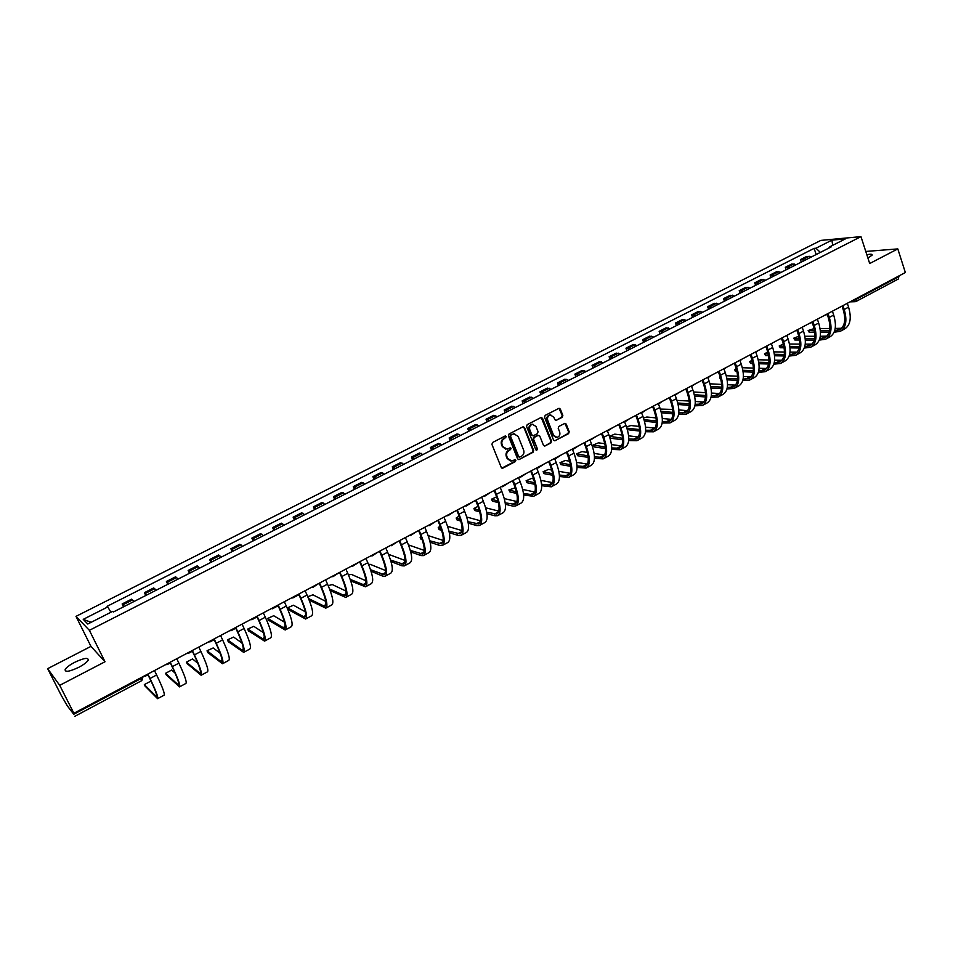 <?xml version="1.0" encoding="UTF-8"?>
<svg xmlns="http://www.w3.org/2000/svg" width="953" height="953" viewBox="0 0 953 953"><rect width="100%" height="100%" fill="white"/><g stroke="black" fill="none" stroke-linecap="round" stroke-linejoin="round"><path stroke-width="1.43" d="M506.317 436.486L505.138 436.009L492.57 442.49L491.915 444.384L501.254 467.435L502.958 468.09L515.418 461.55L515.883 460.228L514.977 459.68L511.809 461.026L507.699 458.5L506.925 456.582C506.15 453.997 506.853 451.972 509.033 450.543L511.106 448.386L510.2 447.827L507.067 449.161L502.898 446.612L502.124 444.694C501.349 442.085 502.052 440.072 504.244 438.642L506.317 436.486M505.626 449.089L502.279 446.516L501.504 444.598C500.73 442.001 501.433 439.976 503.625 438.547L505.245 437.713L505.316 435.938M501.874 468.114L514.799 461.443L514.906 459.691M510.343 460.93L507.079 458.393L506.305 456.475C505.531 453.89 506.234 451.877 508.414 450.447L510.022 449.602L510.129 447.839M867.909 258.037L872.15 255.118C872.412 254.082 870.637 253.951 866.837 254.713M74.656 662.335C69.688 664.98 66.519 667.35 65.173 669.447C64.744 672.461 69.259 671.746 78.742 667.326C83.721 664.67 86.866 662.311 88.164 660.238C88.558 657.26 84.055 657.951 74.656 662.335M562.199 417.319L562.842 415.472L560.34 409.075L559.054 408.277L545.199 415.353L544.544 417.223L553.526 440.024L554.789 440.81L568.584 433.651L569.215 431.792L566.225 424.121L564.95 423.335L558.851 426.444L558.208 428.302L559.709 432.114C560.34 434.842 559.435 436.605 556.981 437.415L553.598 435.307L547.701 420.297C547.046 417.593 547.939 415.83 550.357 415.008L553.824 417.128L554.801 419.63L556.087 420.428L562.199 417.319L561.543 417.247L562.187 415.401L559.006 408.289M105.009 661.751L90.952 646.384L47.65 668.672L59.705 685.338L105.009 661.751L89.379 630.326L860.964 236.63L869.696 263.528L897.809 248.9L905.35 272.534L73.893 713.273L71.57 709.973L73.75 714.262L140.937 678.631L143.248 676.511M59.705 685.338L73.893 713.273M524.531 427.552L522.852 426.873L509.045 433.996L508.39 435.878L517.622 458.858L518.897 459.644L533.001 452.318L533.656 450.447L524.531 427.552L523.221 426.753M527.223 424.621L540.875 417.581L542.531 418.26L551.525 441.072L550.882 442.931L544.711 446.099L543.448 445.313L539.791 436.069L538.135 435.402L534.264 437.415L533.609 439.285L537.444 448.923L536.718 450.316L535.824 449.768L526.568 426.503L527.223 424.621M47.65 668.672L61.23 695.356L67.377 705.959L73.75 714.262M90.952 646.384L75.99 616.365L820.819 240.406L860.964 236.63M897.809 248.9L865.777 251.449M898.81 275.989L898.488 278.931L856.199 301.386M133.813 601.593L132.527 599.937L123.056 604.75L124.319 606.43M123.056 604.75L122.139 603.964L123.533 606.823M132.527 599.937L131.585 599.175L122.139 603.964M145.773 595.506L144.403 592.671L146.679 595.053M156.066 590.276L153.743 587.918L144.403 592.671M167.764 584.332L166.406 581.497L168.788 583.808M178.056 579.09L175.638 576.803L166.406 581.497M189.48 573.277L188.146 570.454L190.624 572.705M199.785 568.048L197.271 565.82L188.146 570.454M210.947 562.365L209.636 559.542L212.209 561.722M221.263 557.124L218.654 554.968L209.636 559.542M232.175 551.573L230.876 548.761L233.533 550.882M242.479 546.319L239.787 544.246L230.876 548.761M253.141 540.899L251.866 538.111L254.618 540.16M263.457 535.657L260.669 533.632L251.866 538.111M273.88 530.356L272.618 527.569L275.453 529.558M284.197 525.115L281.326 523.149L272.618 527.569M294.37 519.933L293.131 517.157L296.049 519.075M304.686 514.68L301.744 512.785L293.131 517.157M314.633 509.629L313.406 506.865L316.408 508.723M324.949 504.375L321.923 502.541L313.406 506.865M334.67 499.432L333.455 496.692L336.54 498.49M344.986 494.19L341.877 492.415L333.455 496.692M354.48 489.365L353.289 486.626L356.446 488.365M364.796 484.112L361.604 482.397L353.289 486.626M374.064 479.395L372.885 476.667L376.125 478.358M384.381 474.153L381.117 472.497L372.885 476.667M393.434 469.555L392.267 466.827L395.578 468.459M403.75 464.302L400.403 462.693L392.267 466.827M412.578 459.811L411.446 457.095L414.817 458.667M422.894 454.557L419.487 453.009L411.446 457.095M431.53 450.173L430.399 447.469L433.853 448.994M441.835 444.932L438.356 443.431L430.399 447.469M450.269 440.643L449.149 437.951L452.675 439.416M460.573 435.402L457.023 433.96L449.149 437.951M468.793 431.221L467.697 428.54L471.282 429.946M479.097 425.979L475.487 424.585L467.697 428.54M487.126 421.893L486.042 419.225L489.699 420.583M497.43 416.652L493.749 415.317L486.042 419.225M505.257 412.673L504.197 410.004L507.913 411.327M515.561 407.431L511.821 406.145L504.197 410.004M523.197 403.548L522.149 400.891L525.925 402.154M533.489 398.306L529.689 397.067L522.149 400.891M540.947 394.518L539.91 391.874L543.746 393.089M551.239 389.289L547.367 388.085L539.91 391.874M558.518 385.584L557.493 382.951L561.388 384.119M568.786 380.354L564.867 379.211L557.493 382.951M575.886 376.745L574.873 374.124L578.828 375.244M586.155 371.527L582.176 370.419L574.873 374.124M593.088 368.001L592.087 365.392L596.101 366.464M603.344 362.783L599.318 361.723L592.087 365.392M610.099 359.341L609.11 356.744L613.184 357.78M620.355 354.135L616.269 353.11L609.11 356.744M626.931 350.787L625.966 348.19L630.088 349.179M637.188 345.57L633.042 344.593L625.966 348.19M643.597 342.306L642.644 339.721L646.813 340.674M653.841 337.1L649.648 336.171L642.644 339.721M660.095 333.919L659.154 331.346L663.371 332.252M670.328 328.714L666.087 327.82L659.154 331.346M676.416 325.616L675.486 323.043L679.763 323.913M686.648 320.411L682.348 319.565L675.486 323.043M692.581 317.397L691.664 314.835L695.976 315.669M702.79 312.203L698.454 311.393L691.664 314.835M708.579 309.26L707.662 306.711L712.034 307.497M718.776 304.067L714.393 303.304L707.662 306.711M724.411 301.208L723.518 298.67L727.925 299.409M734.608 296.014L730.177 295.287L723.518 298.67M740.088 293.226L739.206 290.701L743.662 291.415M750.273 288.056L745.794 287.353L739.206 290.701M755.61 285.34L754.74 282.815L759.243 283.494M765.783 280.158L761.256 279.503L754.74 282.815M770.977 277.526L770.107 275.012L774.658 275.643M781.138 272.355L776.576 271.736L770.107 275.012M786.189 269.782L785.343 267.281L789.93 267.876M796.339 264.624L791.74 264.029L785.343 267.281M801.259 262.123L800.413 259.621L805.047 260.193M811.396 256.965L806.75 256.417L800.413 259.621M820.366 252.402L815.959 248.221L831.909 240.144L845.382 238.881L829.289 247.065L831.183 246.898L113.371 611.993L112.68 611.361L87.771 624.024L83.233 619.355L107.76 606.93L110.905 612.255M815.959 248.221L814.124 248.376L107.093 606.322L107.76 606.93M89.379 630.326L75.99 616.365M816.173 254.534L814.124 248.376M829.289 247.065L828.979 248.018M83.233 619.355L91.143 622.309M832.684 245.338L831.909 240.144M518.897 459.644L532.37 452.222L533.013 450.352L523.9 427.468M511.058 435.128L510.594 436.438L518.694 456.594L519.588 457.154L521.553 456.177C523.709 454.748 524.412 452.746 523.65 450.161L518.146 436.403L513.941 433.853L510.439 435.033L509.974 436.355L510.594 436.438M519.111 457.071L518.063 456.487L509.974 436.355M514.715 433.818L512.762 434.246M510.439 435.033L512.142 434.163M544.711 446.099L550.238 442.847L550.882 440.977L541.209 417.474M537.861 435.187L533.62 437.32L532.977 439.19L537.444 448.923M536.17 450.197L536.801 448.815M535.967 426.444L532.489 424.311C530.023 425.145 529.118 426.92 529.773 429.648L531.893 434.961L533.549 435.64L537.421 433.627L538.076 431.757L535.967 426.444M533.013 424.276L531.845 424.24C529.391 425.062 528.486 426.837 529.141 429.565L529.773 429.648M532.548 435.664L531.25 434.878L529.141 429.565M556.087 420.428L561.543 417.247M550.834 414.96L549.714 414.936C547.284 415.758 546.403 417.521 547.046 420.225L547.701 420.297M555.825 437.356L552.954 435.223L547.046 420.225M554.789 440.81L567.917 433.567L568.56 431.721L564.915 423.335M144.999 675.582L145.047 676.332L144.475 675.856M147.846 674.069L150.014 678.5C155.982 690.877 158.508 697.608 157.59 698.68L145.082 686.112M151.587 682.253L150.61 681.264L144.332 684.599L156.661 696.893C157.507 695.893 155.148 689.615 149.585 678.071L147.667 674.164M154.469 670.567L156.626 674.986C162.57 687.351 165.048 694.082 164.071 695.19L157.698 698.62M166.894 663.967L166.906 664.741L166.287 664.301M188.539 652.495L188.503 653.293L187.836 652.876M170.218 662.216L172.35 666.624C178.223 678.965 180.593 685.719 179.486 686.887L166.227 674.807M175.102 673.14L171.707 670.03L165.512 673.33L178.556 685.124C179.593 684.028 177.377 677.726 171.897 666.218L170.015 662.323M176.758 658.737L178.89 663.145C184.727 675.474 187.062 682.241 185.895 683.444L179.617 686.827M192.327 650.494L194.424 654.89C200.19 667.195 202.429 673.974 201.131 675.248L187.145 663.633M197.914 663.395L192.566 658.916L186.443 662.18L200.201 673.485C201.417 672.306 199.332 665.968 193.947 654.497L192.089 650.613M198.796 647.063L200.892 651.459C206.622 663.741 208.814 670.543 207.468 671.841L201.274 675.165M209.934 641.166L209.851 641.965L209.148 641.583M231.067 629.957L230.948 630.779L230.197 630.421M251.973 618.878L251.795 619.724L251.02 619.379M214.163 638.915L216.236 643.299C221.906 655.557 223.991 662.371 222.514 663.741L207.814 652.579M220.167 653.293L213.198 647.933L207.075 650.732L221.596 661.99C222.978 660.715 221.025 654.354 215.735 642.918L213.913 639.058M220.56 635.532L222.621 639.904C228.255 652.15 230.304 658.976 228.78 660.369L222.68 663.657M235.748 627.479L237.797 631.839C243.36 644.061 245.314 650.899 243.658 652.364L228.255 641.655M241.991 643.001L233.592 637.08L227.529 639.832L242.741 650.625C244.29 649.255 242.467 642.882 237.273 631.482L235.462 627.622M242.062 624.132L244.099 628.48C249.638 640.702 251.556 647.552 249.841 649.029L243.825 652.269M257.072 616.174L259.097 620.51C264.565 632.697 266.387 639.57 264.553 641.119L248.483 630.85M263.409 632.613L253.772 626.335L247.756 629.051L263.636 639.392C265.351 637.938 263.647 631.529 258.549 620.165L256.762 616.341M263.314 612.862L265.327 617.199C270.771 629.373 272.546 636.247 270.664 637.831L264.743 641.012M272.629 607.931L272.415 608.788L271.617 608.479M278.157 605L280.146 609.324C285.519 621.475 287.21 628.361 285.197 630.004L268.472 620.165M284.506 622.19L273.714 615.721L267.757 618.402L284.292 628.289C286.162 626.752 284.59 620.32 279.574 608.991L277.823 605.179M284.328 601.724L286.305 606.048C291.654 618.187 293.298 625.085 291.249 626.752L285.412 629.897M293.047 597.114L292.797 597.984L291.952 597.686M298.897 594.72L292.857 597.948M298.992 593.957L300.945 598.27C306.235 610.373 307.795 617.294 305.615 619.021L288.247 609.598M305.27 611.766L293.441 605.215L287.532 607.859L304.71 617.318C306.747 615.698 305.294 609.241 300.362 597.948L298.634 594.148M305.091 590.717L307.033 595.029C312.298 607.121 313.811 614.054 311.595 615.805L305.842 618.902M313.882 586.059L312.953 587.286L312.06 587.024M319.16 583.26L313.013 587.262M325.747 601.379L312.953 594.827L307.771 596.685M308.581 598.591L324.902 606.465C327.082 604.762 325.747 598.293 320.899 587.036L319.195 583.236M319.589 583.033L321.518 587.334C326.712 599.401 328.142 606.346 325.807 608.157L309.213 600.152M325.604 579.841L327.534 584.129C332.704 596.197 334.098 603.142 331.715 604.976L326.045 608.026M333.205 575.815L332.883 576.72L331.954 576.482M339.054 572.717L332.942 576.696M345.951 591.039L332.252 584.546L328.201 585.666M329.571 589.014L344.867 595.732C347.19 593.957 345.975 587.465 341.21 576.243L339.53 572.467M339.935 572.241L341.841 576.529C346.952 588.561 348.25 595.518 345.76 597.412L330.167 590.574M345.891 569.084L347.785 573.361C352.872 585.38 354.147 592.349 351.597 594.267L346.01 597.281M352.944 565.355L352.586 566.273L351.621 566.046M358.733 562.282L352.646 566.237M365.892 580.758L351.347 574.385L348.476 574.933M350.227 579.388L364.606 585.118C367.072 583.272 365.976 576.756 361.282 565.57L359.626 561.805M360.067 561.579L361.937 565.844C366.965 577.84 368.144 584.82 365.487 586.798L350.764 580.925M365.952 558.458L367.822 562.723C372.814 574.695 373.969 581.687 371.265 583.689L365.761 586.655M372.468 555.003L372.063 555.944L371.074 555.742M378.186 551.978L372.135 555.909M385.572 570.549L370.229 564.331L368.561 564.462M370.55 569.715L384.119 574.635C386.739 572.705 385.739 566.177 381.129 555.027L379.497 551.275M379.961 551.037L381.808 555.277C386.739 567.238 387.811 574.242 385 576.291L382.713 576.112L371.051 571.252M385.774 547.951L387.621 552.192C392.529 564.128 393.565 571.145 390.718 573.218L385.286 576.148M391.778 544.771L391.338 545.724L390.313 545.545M397.425 541.769L391.409 545.688M405.013 560.435L388.514 554.324M390.575 560.054L403.417 564.259C406.169 562.27 405.287 555.706 400.76 544.592L399.14 540.863M399.629 540.613L401.451 544.842C406.3 556.755 407.253 563.783 404.298 565.915L401.928 565.784L391.028 561.567M405.382 537.552L407.193 541.78C412.03 553.693 412.947 560.721 409.945 562.878L404.596 565.76M410.862 534.645L410.386 535.622L409.337 535.455M416.449 531.691L410.469 535.574M410.326 550.405L422.501 554.003C425.395 551.93 424.609 545.366 420.154 534.288L418.57 530.559M419.07 530.297L420.869 534.514C425.646 546.391 426.479 553.431 423.382 555.647L420.928 555.563L410.731 551.918M424.764 527.283L426.551 531.5C431.304 543.365 432.114 550.405 428.969 552.633L423.692 555.48M408.468 544.913L424.228 550.393M429.743 524.638L429.231 525.627L428.159 525.484M435.271 521.708L429.315 525.579M422.203 539.66L420.273 537.659M421 536.336L420.094 537.23L421.667 538.111M429.791 540.792L441.382 543.853C444.408 541.721 443.729 535.133 439.345 524.09L437.784 520.386M438.297 520.1L440.072 524.305C444.765 536.146 445.492 543.21 442.252 545.485L439.726 545.461L430.16 542.293M443.931 517.122L445.694 521.315C450.364 533.144 451.055 540.208 447.779 542.519L442.573 545.319M428.171 535.61L443.205 540.434M448.422 514.739L447.886 515.74L446.766 515.621M453.89 511.844L447.97 515.692M441.644 530.356L439.13 529.582L438.404 527.986M440.155 526.092L438.237 527.569L441.144 528.82M449.006 531.214L460.049 533.811C463.206 531.619 462.622 525.02 458.322 514.012L456.773 510.308M457.321 510.022L459.06 514.215C463.682 526.008 464.302 533.096 460.918 535.443L458.31 535.467L449.328 532.703M462.884 507.079L464.623 511.261C469.221 523.042 469.805 530.13 466.386 532.501L461.252 535.264M447.588 526.306L461.955 530.583M466.899 504.947L466.327 505.96L465.183 505.852M472.307 502.076L466.41 505.912M460.811 521.065L457.083 520.016L456.344 518.42M459.155 516.097L456.177 518.003L460.347 519.54M467.971 521.684L478.513 523.888C481.801 521.625 481.313 515.013 477.084 504.042L475.559 500.349M476.119 500.051L477.846 504.232C482.385 515.99 482.897 523.09 479.383 525.508L476.703 525.568L468.257 523.173M481.634 497.132L483.35 501.302C487.865 513.059 488.341 520.159 484.791 522.601L479.728 525.317M466.744 517.026L480.503 520.803M485.172 495.262L484.565 496.287L483.397 496.203M490.521 492.427L484.66 496.239M479.716 511.821L474.844 510.546L474.094 508.95M477.977 506.317L473.939 508.545L479.299 510.296M486.709 512.226L496.787 514.072C500.182 511.749 499.801 505.114 495.643 494.178L494.142 490.509M494.726 490.199L496.418 494.357C500.885 506.079 501.29 513.19 497.645 515.68L494.893 515.787L486.947 513.715M500.17 487.317L501.862 491.462C506.305 503.172 506.674 510.296 502.993 512.797L498.002 515.49M485.637 507.782L498.824 511.13M503.255 485.673L502.612 486.709L501.409 486.649M508.545 482.897L502.707 486.661M498.371 502.612L492.427 501.171L491.665 499.575M496.668 496.835L491.51 499.181L497.99 501.099M505.197 502.827L514.858 504.363C518.384 501.969 518.087 495.322 514.001 484.422L512.511 480.765M513.119 480.443L514.787 484.589C519.182 496.275 519.492 503.398 515.716 505.96L512.893 506.114L505.4 504.304M518.503 477.596L520.171 481.73C524.543 493.404 524.817 500.528 521.005 503.113L516.085 505.757M504.292 498.586L516.943 501.54M521.136 476.19L520.469 477.25L519.242 477.203M526.378 473.415L520.564 477.191M516.788 493.451L509.819 491.903L509.045 490.307M515.263 487.841L508.902 489.925L516.455 491.939M523.483 493.487L532.739 494.75C536.372 492.296 536.182 485.637 532.155 474.773L530.69 471.127M531.309 470.806L532.965 474.928C537.278 486.578 537.492 493.714 533.585 496.334L523.638 494.964M536.634 467.983L538.29 472.104C542.579 483.743 542.757 490.878 538.826 493.523L533.966 496.132M522.697 489.437L534.871 492.046M538.838 466.815L538.135 467.875L536.884 467.852M544.02 464.063L538.231 467.828M534.967 484.338L527.045 482.73L526.259 481.122M533.632 478.918L531.464 478.489L526.104 480.753L534.681 482.837M541.542 484.231L550.417 485.244C554.181 482.73 554.074 476.059 550.107 465.231L548.678 461.597M549.309 461.264L550.941 465.374C555.182 476.988 555.289 484.136 551.275 486.828L541.649 485.708M554.586 458.464L556.207 462.574C560.424 474.177 560.507 481.336 556.445 484.041L551.656 486.614M540.887 480.348L552.585 482.647M556.349 457.535L554.658 458.643M561.472 454.819L555.718 458.56M552.931 475.297L544.08 473.641L543.281 472.045M551.763 470.032L548.463 469.436L543.139 471.675L552.68 473.796M559.387 475.047L567.917 475.833C571.788 473.272 571.776 466.589 567.881 455.784L566.463 452.175M567.118 451.817L568.727 455.915C572.896 467.494 572.908 474.654 568.762 477.405L559.459 476.512M572.324 449.054L573.932 453.151C578.078 464.719 578.066 471.878 573.885 474.654L569.167 477.191M558.851 471.306L570.12 473.343M578.745 445.659L573.015 449.375M573.67 448.351L572.515 449.542M570.68 466.315L560.948 464.647L560.138 463.051M569.68 461.204L565.284 460.478L560.007 462.693L570.466 464.826M577.03 465.934L585.237 466.529C589.216 463.897 589.288 457.214 585.452 446.445L584.058 442.847M584.725 442.49L586.309 446.564C590.419 458.107 590.336 465.278 586.083 468.09L577.065 467.399M589.883 439.75L591.468 443.824C595.554 455.355 595.446 462.539 591.146 465.362L586.488 467.863M576.601 462.336L587.453 464.123M595.839 436.593L590.133 440.298M590.812 439.262L590.11 440.322M588.215 457.392L577.649 455.748L576.827 454.152M587.37 452.425L581.938 451.615L576.696 453.807L588.049 455.903M594.469 456.892L602.367 457.321C606.453 454.641 606.62 447.934 602.844 437.201L601.462 433.615M602.153 433.246L603.714 437.32C607.752 448.815 607.585 455.999 603.213 458.869L594.469 458.369M607.264 430.542L608.812 434.604C612.839 446.099 612.636 453.283 608.228 456.177L603.63 458.643M594.136 453.437L604.607 454.998M612.755 427.635L607.478 431.101M607.788 430.268L607.43 431.006M605.548 448.541L594.184 446.945L593.35 445.349M604.833 443.693L598.436 442.835L593.219 445.003L605.417 447.064M611.719 447.934L619.331 448.208C623.512 445.468 623.762 438.749 620.058 428.064L618.688 424.478M619.402 424.109L620.939 428.159C624.906 439.631 624.656 446.826 620.165 449.756L611.671 449.411M624.441 421.429L625.978 425.479C629.933 436.939 629.647 444.134 625.12 447.076L620.594 449.518M611.481 444.598L621.57 445.956M629.492 418.76L624.656 421.988M622.678 439.762L610.539 438.225L609.694 436.629M622.106 435.033L614.756 434.139L609.575 436.295L622.595 438.285M628.777 439.059L636.104 439.178C640.404 436.391 640.726 429.672 637.08 419.01L635.734 415.448M636.461 415.067L637.974 419.106C641.881 430.53 641.536 437.737 636.938 440.727L628.694 440.536M641.452 412.423L642.965 416.449C646.861 427.873 646.479 435.08 641.845 438.082L637.378 440.489M628.623 435.831L638.367 436.998M646.063 409.969L641.667 412.983M639.177 426.432L630.91 425.538L626.514 426.944M645.646 430.256L652.71 430.256C657.105 427.421 657.51 420.69 653.925 410.064L652.602 406.514M653.341 406.121L654.842 410.135C658.678 421.536 658.249 428.743 653.544 431.792L645.515 431.733M658.285 403.5L659.774 407.515C663.598 418.891 663.145 426.11 658.404 429.172L653.996 431.542M639.618 431.054L627.372 429.66M645.562 427.135L654.973 428.135M626.919 428.147L639.57 429.577M662.454 401.284L658.487 404.048M656.045 417.902L646.908 417.021L643.489 417.902M662.335 421.536L669.149 421.417C673.64 418.534 674.128 411.791 670.602 401.201L669.292 397.663M670.042 397.258L671.52 401.273C675.308 412.625 674.784 419.856 669.971 422.941L662.168 423.013M674.938 394.673L676.416 398.676C680.168 410.016 679.632 417.247 674.784 420.356L670.435 422.691M656.367 422.417L644.49 421.214M662.323 418.51L671.424 419.356M644.073 419.713L656.355 420.94M678.691 392.672L675.141 395.221M672.723 409.433L660.322 409.063M678.834 412.899L685.421 412.673C690.008 409.742 690.568 402.988 687.101 392.433L685.803 388.907M686.577 388.502L688.03 392.493C691.747 403.81 691.151 411.041 686.243 414.198L678.631 414.376M691.413 385.929L692.867 389.92C696.572 401.225 695.952 408.468 691.008 411.625L686.708 413.936M672.937 413.852L661.418 412.816M678.893 409.957L687.697 410.672M661.025 411.315L672.961 412.375M694.761 384.154L691.616 386.489M689.21 401.022L677.011 400.415M695.166 404.334L701.527 404.024C706.209 401.034 706.84 394.28 703.421 383.749L702.147 380.247M702.933 379.83L704.374 383.809C708.031 395.09 707.352 402.333 702.337 405.525L694.928 405.811M707.734 377.281L709.163 381.26C712.796 392.529 712.094 399.772 707.055 402.988L702.826 405.263M689.317 405.37L678.131 404.489M695.285 401.475L703.79 402.059M677.774 402.988L689.376 403.881M710.664 375.732L707.924 377.841M705.518 392.696L693.57 391.969M711.319 395.84L717.466 395.447C722.231 392.422 722.946 385.655 719.586 375.16L718.336 371.67M719.134 371.241L720.551 375.208C724.149 386.453 723.387 393.708 718.276 396.948L711.045 397.33M723.875 368.728L725.293 372.683C728.866 383.928 728.092 391.171 722.946 394.435L718.765 396.686M705.518 396.948L694.666 396.21M711.498 393.065L719.741 393.541M694.332 394.721L705.613 395.471M726.412 367.381L724.066 369.276M727.306 387.442L733.25 386.966C738.11 383.892 738.885 377.126 735.585 366.667L734.346 363.176M735.156 362.748L736.562 366.702C740.1 377.912 739.266 385.167 734.06 388.467L726.996 388.919M739.85 360.258L741.255 364.201C744.769 375.411 743.912 382.665 738.682 385.977L734.56 388.193M721.552 388.61L711.009 388.002M709.997 383.809L721.647 384.428M727.532 384.738L735.513 385.095M710.7 386.513L721.683 387.121M742.006 359.114L740.04 360.806M720.885 379.544L719.718 377.96M720.23 377.09L719.61 377.686L720.516 378.067M743.126 379.103L748.867 378.567C753.823 375.446 754.669 368.68 751.417 358.245L750.19 354.778M751.024 354.337L752.405 358.268C755.884 369.454 754.979 376.709 749.677 380.056L742.768 380.592M755.669 351.871L757.051 355.803C760.506 366.976 759.577 374.231 754.252 377.591L750.178 379.782M737.408 380.33L727.163 379.842M726.257 375.732L737.61 376.221M743.4 376.483L751.131 376.745M726.889 378.353L737.574 378.853M757.444 350.93L755.86 352.419M736.967 371.515L735.251 371.122L734.823 369.895M736.204 368.561L734.727 369.633L736.621 370.038M758.779 370.86L764.342 370.252C769.369 367.096 770.286 360.305 767.094 349.918L765.89 346.451M766.724 346.01L768.094 349.93C771.513 361.08 770.524 368.346 765.14 371.73L758.397 372.337M771.322 343.568L772.692 347.488C776.099 358.626 775.087 365.892 769.667 369.299L765.652 371.456M753.096 372.135L743.137 371.753M742.327 367.715L753.394 368.096M759.112 368.287L766.593 368.466M742.899 370.276L753.311 370.657M772.728 342.83L771.513 344.116M752.87 363.558L750.75 363.486L749.785 361.926M752.06 360.234L749.701 361.663L752.548 362.08M774.277 362.676L779.649 362.021C784.772 358.816 785.748 352.026 782.616 341.674L781.424 338.22M782.27 337.767L783.616 341.674C786.987 352.789 785.927 360.055 780.447 363.498L773.848 364.165M786.833 335.361L788.167 339.256C791.526 350.359 790.442 357.625 784.938 361.08L780.972 363.212M768.618 364.01L758.945 363.736M758.219 359.769L769 360.031M774.646 360.174L781.913 360.27M758.731 362.247L768.868 362.533M781.543 338.577L780.757 338.577M787.857 334.813L787.011 335.885M768.595 355.648L765.581 355.588L764.604 354.016M767.773 352.062L764.52 353.766L768.309 354.171M789.608 354.576L794.814 353.873C800.008 350.621 801.068 343.83 797.971 333.514L796.791 330.072M797.661 329.607L798.995 333.502C802.307 344.581 801.175 351.86 795.612 355.338L789.155 356.065M802.176 327.224L803.498 331.108C806.798 342.175 805.642 349.453 800.055 352.944L796.148 355.052M783.985 355.957L774.575 355.767M773.943 351.871L784.45 352.038M790.025 352.134L797.065 352.145M774.396 354.29L784.271 354.48M796.958 330.56L795.743 330.631M802.843 326.867L802.319 327.665M784.152 347.797L780.281 347.75L779.292 346.189M783.354 344.057L779.209 345.951L783.89 346.332M804.785 346.547L809.836 345.808C815.113 342.508 816.221 335.718 813.183 325.426L812.027 321.995M812.897 321.53L814.219 325.414C817.471 336.457 816.268 343.735 810.622 347.261L804.296 348.048M817.364 319.172L818.675 323.043C821.915 334.074 820.7 341.353 815.018 344.891L811.158 346.963M799.198 347.988L790.049 347.869M789.489 344.033L799.746 344.116M805.237 344.164L812.075 344.104M789.882 346.392L799.507 346.499M812.206 322.543L809.99 323.079M799.531 340.018L794.838 339.995L793.837 338.434M798.793 336.254L793.754 338.196L799.305 338.541M819.818 338.601L824.702 337.815C830.051 334.479 831.23 327.689 828.24 317.42L827.097 314.014M827.99 313.537L829.289 317.409C832.493 328.404 831.219 335.694 825.489 339.256L819.294 340.102M832.41 311.19L833.696 315.062C836.889 326.045 835.602 333.336 829.837 336.909L826.037 338.958M814.243 340.078L805.345 340.042M804.868 336.266L814.875 336.266M820.307 336.266L826.93 336.147M805.214 338.565L814.601 338.589M827.061 314.657L825.322 314.966M814.755 332.287L809.252 332.311L808.239 330.762M814.1 328.594L808.156 330.524L814.553 330.822M834.697 330.727L839.426 329.893C844.858 326.534 846.097 319.731 843.155 309.499L842.023 306.104M842.928 305.615L844.203 309.475C847.36 320.434 846.026 327.725 840.201 331.334L834.137 332.228M847.3 303.304L848.575 307.152C851.72 318.099 850.362 325.39 844.525 329.011L840.76 331.036M829.146 332.24L820.485 332.275M820.08 328.547L829.849 328.475M835.221 328.44L841.654 328.261M820.378 330.798L829.539 330.751M794.087 263.862L787.678 267.114M778.899 271.581L772.43 274.869M763.556 279.372L757.027 282.684M748.069 287.234L741.47 290.594M732.416 295.192L725.745 298.575M716.608 303.221L709.878 306.64M700.646 311.333L693.844 314.788M684.516 319.529L677.643 323.019M668.22 327.808L661.275 331.334M651.757 336.171L644.74 339.733M635.115 344.617L628.027 348.226M618.306 353.158L611.147 356.791M601.319 361.783L594.076 365.464M584.153 370.503L576.839 374.219M566.809 379.318L559.411 383.07M549.273 388.228L541.804 392.017M531.56 397.222L524.007 401.058M513.655 406.323L506.019 410.207M495.548 415.52L487.829 419.439M477.25 424.812L469.448 428.779M458.738 434.211L450.852 438.225M440.036 443.717L432.066 447.767M421.131 453.33L413.066 457.428M401.999 463.039L393.851 467.184M382.665 472.867L374.422 477.048M363.117 482.802L354.778 487.031M343.342 492.844L334.908 497.132M323.341 503.005L314.812 507.341M303.102 513.286L294.477 517.658M282.648 523.673L273.916 528.105M261.944 534.192L253.117 538.671M241.002 544.83L232.067 549.369M219.821 555.587L210.78 560.185M198.379 566.475L189.242 571.121M176.686 577.494L167.442 582.2M154.743 588.644L145.38 593.409M809.121 256.226L802.783 259.442M140.591 677.917L141.747 680.776L143.093 676.594M856.39 298.48L856.592 299.099L899.013 276.596M853.245 300.147L856.592 299.099L856.128 301.422L853.078 300.231M141.628 680.692L74.715 716.37M503.625 438.547L504.244 438.642M501.504 444.598L502.124 444.694M502.279 446.516L502.898 446.612M510.022 449.602L510.653 449.709M508.414 450.447L509.033 450.543M506.305 456.475L506.925 456.582M507.079 458.393L507.699 458.5M514.799 461.443L515.418 461.55M502.338 467.971L502.958 468.09M505.245 437.713L505.864 437.808M533.013 450.352L533.656 450.447M532.37 452.222L533.001 452.318M518.67 459.406L519.302 459.513M518.063 456.487L518.694 456.594M541.888 418.188L542.531 418.26M550.882 440.977L551.525 441.072M550.238 442.847L550.882 442.931M544.449 445.873L545.092 445.968M537.492 435.307L538.135 435.402M533.62 437.32L534.264 437.415M532.977 439.19L533.609 439.285M531.25 434.878L531.893 434.961M555.79 420.237L556.445 420.309M552.954 435.223L553.598 435.307M565.558 424.037L566.225 424.121M568.56 431.721L569.215 431.792M567.917 433.567L568.584 433.651M554.515 440.596L555.17 440.691M559.685 409.004L560.34 409.075M562.187 415.401L562.842 415.472M144.332 684.599L145.154 686.267M156.626 674.986L150.014 678.5M156.792 695.428L155.482 696.131M165.512 673.33L166.322 674.986M178.89 663.145L172.35 666.624M178.819 683.599L177.294 684.421M186.443 662.18L187.241 663.836M200.892 651.459L194.424 654.89M200.571 671.913L198.843 672.842M207.146 651.161L207.921 652.805M222.621 639.904L216.236 643.299M222.085 660.358L220.131 661.406M227.612 640.273L228.386 641.905M244.099 628.48L237.797 631.839M243.337 648.945L241.192 650.101M247.84 629.492L248.602 631.124M265.327 617.199L259.097 620.51M264.338 637.664L261.992 638.915M267.853 618.842L268.615 620.463M286.305 606.048L280.146 609.324M285.114 626.502L282.564 627.872M287.651 608.3L288.39 609.92M307.033 595.029L300.945 598.27M305.639 615.483L302.911 616.948M327.534 584.129L321.518 587.334M325.926 604.583L323.007 606.144M347.785 573.361L341.841 576.529M345.987 593.802L342.889 595.47M367.822 562.723L361.937 565.844M365.821 583.153L362.557 584.904M387.621 552.192L381.808 555.277M385.429 572.622L381.986 574.468M407.193 541.78L401.451 544.842M404.822 562.199L401.213 564.14M426.551 531.5L420.869 534.514M424.002 551.906L420.225 553.931M420.309 537.671L420.988 539.255M445.694 521.315L440.072 524.305M442.966 541.709L439.035 543.829M438.463 527.998L439.13 529.582M464.623 511.261L459.06 514.215M461.728 531.643L457.631 533.835M456.427 518.444L457.083 520.016M483.35 501.302L477.846 504.232M480.276 521.672L476.035 523.947M474.201 508.973L474.844 510.546M501.862 491.462L496.418 494.357M498.622 511.821L494.238 514.179M491.784 499.61L492.427 501.171M520.171 481.73L514.787 484.589M516.776 502.064L512.237 504.506M509.188 490.342L509.819 491.903M538.29 472.104L532.965 474.928M534.728 492.427L530.059 494.941M526.413 481.17L527.045 482.73M556.207 462.574L550.941 465.374M552.502 482.885L547.677 485.47M543.472 472.092L544.08 473.641M573.932 453.151L568.727 455.915M570.073 473.438L565.117 476.107M560.34 463.11L560.948 464.647M591.468 443.824L586.309 446.564M587.429 464.123L582.378 466.827M577.053 454.212L577.649 455.748M608.812 434.604L603.714 437.32M604.452 454.974L599.449 457.654M593.588 445.408L594.184 446.945M625.978 425.479L620.939 428.159M621.308 445.921L616.353 448.577M609.956 436.7L610.539 438.225M642.965 416.449L637.974 419.106M637.974 436.962L633.078 439.595M659.774 407.515L654.842 410.135M654.485 428.1L649.636 430.708M676.416 398.676L671.52 401.273M670.817 419.332L666.016 421.905M692.867 389.92L688.03 392.493M686.982 410.648L682.229 413.197M709.163 381.26L704.374 383.809M702.992 402.047L698.287 404.572M725.293 372.683L720.551 375.208M718.836 393.529L714.178 396.031M741.255 364.201L736.562 366.702M734.525 385.107L729.915 387.585M720.111 378.043L720.647 379.532M757.051 355.803L752.405 358.268M750.059 376.769L745.496 379.223M735.24 369.99L735.776 371.479M772.692 347.488L768.094 349.93M765.426 368.501L760.911 370.931M750.225 362.009L750.75 363.486M788.167 339.256L783.616 341.674M780.662 360.329L776.183 362.736M765.068 354.111L765.581 355.588M803.498 331.108L798.995 333.502M795.731 352.229L791.3 354.611M779.768 346.284L780.281 347.75M818.675 323.043L814.219 325.414M810.658 344.212L806.274 346.57M794.325 338.529L794.838 339.995M833.696 315.062L829.289 317.409M825.441 336.266L821.105 338.601M808.752 330.846L809.252 332.311M848.575 307.152L844.203 309.475M840.093 328.404L835.781 330.715M65.173 669.447L66.114 671.305M162.629 666.23L163.332 665.861M184.918 654.425L185.621 654.044M206.944 642.751L207.635 642.382M228.708 631.208L229.399 630.85M250.21 619.807L250.889 619.45M271.462 608.55L272.141 608.193M292.464 597.412L293.131 597.054M333.729 575.541L334.396 575.183M354.016 564.784L354.671 564.438M374.064 554.158L374.72 553.812M393.875 543.651L394.53 543.305M413.471 533.263L414.126 532.918M432.853 522.994L433.496 522.661M452.008 512.845L452.639 512.5M470.949 502.803L471.592 502.457M489.687 492.868L490.318 492.534M508.211 483.04L508.842 482.706M526.544 473.331L527.164 472.998M544.663 463.718L545.295 463.396M562.592 454.224L563.211 453.89M580.329 444.813L580.949 444.491M597.876 435.521L598.496 435.187M615.233 426.313L615.852 425.991M632.411 417.211L633.03 416.878M649.41 408.206L650.017 407.872M666.23 399.283L666.838 398.962M682.86 390.468L683.468 390.146M699.335 381.736L699.943 381.414M715.632 373.099L716.239 372.778M731.761 364.546L732.369 364.225M747.724 356.077L748.331 355.767M763.532 347.702L764.127 347.38M779.173 339.411L779.78 339.089M794.659 331.203L795.267 330.882M825.167 315.026L825.763 314.716M840.201 307.069L840.796 306.747M855.246 301.696L856.128 301.422M854.71 301.708L850.016 301.863M501.933 468.102L502.541 468.221M513.322 433.77L513.941 433.853M531.845 424.24L532.489 424.311M549.714 414.936L550.357 415.008M145.082 676.32L147.977 674.784M166.93 664.729L170.313 662.931M188.539 653.27L192.387 651.233M209.886 641.953L214.199 639.666M230.983 630.755L235.748 628.23M251.842 619.7L257.048 616.936M272.475 608.764L278.097 605.774"/></g></svg>
